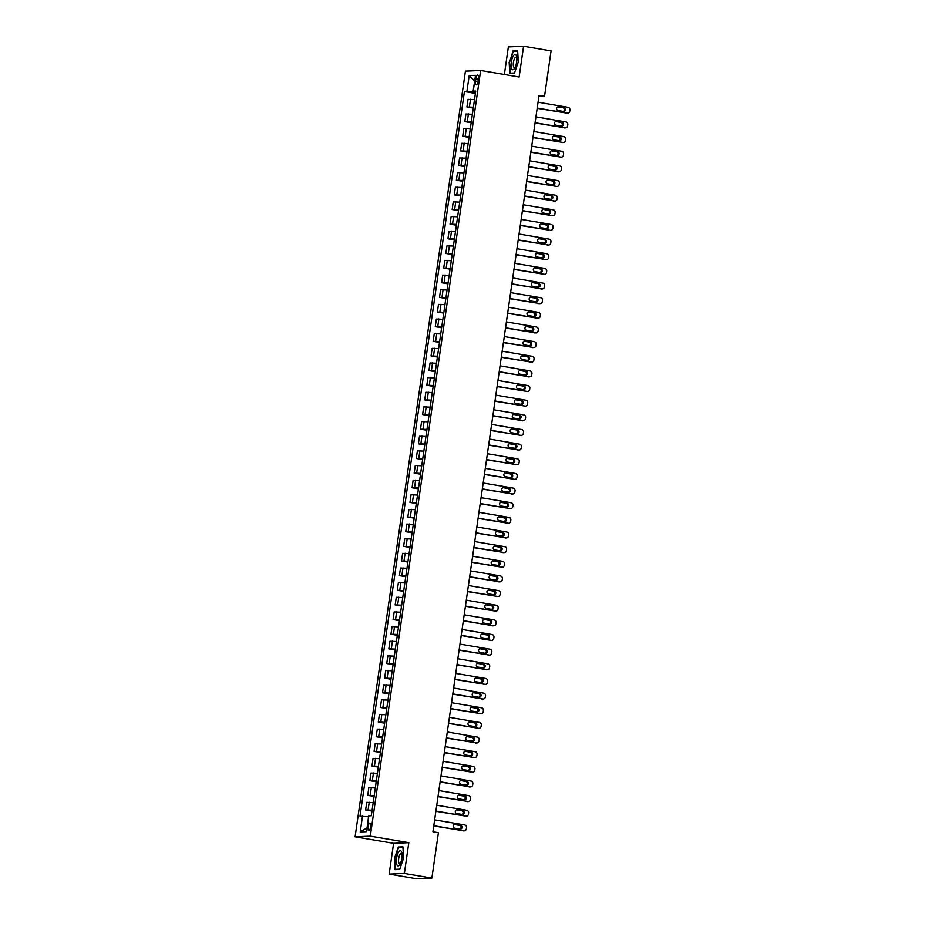 <?xml version="1.0" encoding="UTF-8"?>
<svg xmlns="http://www.w3.org/2000/svg" width="925" height="925" viewBox="0 0 925 925"><rect width="100%" height="100%" fill="white"/><g stroke="black" fill="none" stroke-linecap="round" stroke-linejoin="round"><path stroke-width="1.39" d="M370.624 826.811A3.792 1.295 -80.4 0 0 369.942 823.123A3.792 1.295 -80.4 0 0 367.988 826.927A3.792 1.295 -80.4 0 0 368.67 830.604A3.792 1.295 -80.4 0 0 370.624 826.811M389.159 874.09L404.375 873.42L408.804 842.663L393.587 843.334L389.159 874.09L416.655 878.75L431.871 878.079L438.415 832.685L432.923 831.748L539.032 95.379L544.536 96.316L551.069 50.91L523.573 46.25L508.357 46.921L504.379 74.497M393.587 843.334L355.084 836.801L465.414 71.144L480.642 70.473L370.301 836.131L355.084 836.801M475.855 78.718L475.485 81.296A3.677 1.249 -80.4 0 0 476.144 84.869A3.677 1.249 -80.4 0 0 478.028 81.18L478.398 78.602A3.677 1.249 -80.4 0 0 477.739 75.041A3.677 1.249 -80.4 0 0 475.855 78.718L478.329 79.134M466.905 91.448L469.183 75.63L474.698 81.018L472.953 92.13L464.419 91.563L359.998 816.208L368.532 816.775L367.075 827.898M469.183 75.63L475.519 75.353L473.242 91.17L475.612 91.876M362.484 816.104L360.207 831.922L366.531 831.644L368.821 815.827L371.307 815.723L475.728 91.066L473.242 91.17M404.375 873.42L431.871 878.079M408.804 842.663L370.301 836.131M480.642 70.473L519.145 77.006L523.573 46.25M538.859 96.558L544.536 96.316M475.508 92.558L472.953 92.13M464.419 91.563L475.392 93.425M474.49 99.623L468.027 99.38L466.928 106.988L473.276 108.063M372.093 810.219L365.629 809.965L371.977 811.04M365.629 809.965L366.728 802.357L373.191 802.599M374.209 795.569L367.734 795.327L374.093 796.402M367.734 795.327L368.832 787.707L375.307 787.95M376.313 780.92L369.85 780.677L376.197 781.752M369.85 780.677L370.948 773.057L377.412 773.312M378.429 766.282L371.954 766.027L378.313 767.103M371.954 766.027L373.053 758.419L379.528 758.662M380.533 751.632L374.07 751.389L380.418 752.464M374.07 751.389L375.168 743.769L381.632 744.024M382.649 736.994L376.174 736.739L382.534 737.815M376.174 736.739L377.273 729.12L383.748 729.374M384.754 722.344L378.29 722.09L384.638 723.177M378.29 722.09L379.389 714.482L385.852 714.724M386.87 707.694L380.406 707.452L386.754 708.527M380.406 707.452L381.493 699.832L387.968 700.086M388.986 693.056L382.511 692.802L388.858 693.877M382.511 692.802L383.609 685.194L390.072 685.437M391.09 678.407L384.627 678.164L390.974 679.239M384.627 678.164L385.713 670.544L392.188 670.787M393.206 663.757L386.731 663.514L393.079 664.589M386.731 663.514L387.829 655.894L394.293 656.149M395.31 649.119L388.847 648.864L395.195 649.94M388.847 648.864L389.945 641.256L396.409 641.499M397.426 634.469L390.951 634.226L397.299 635.302M390.951 634.226L392.05 626.607L398.525 626.861M399.531 619.831L393.067 619.577L399.415 620.652M393.067 619.577L394.166 611.957L400.629 612.211M401.647 605.181L395.172 604.927L401.519 606.014M395.172 604.927L396.27 597.319L402.745 597.562M403.751 590.532L397.288 590.289L403.635 591.364M397.288 590.289L398.386 582.669L404.849 582.923M405.867 575.893L399.392 575.639L405.74 576.714M399.392 575.639L400.49 568.031L406.965 568.274M407.971 561.244L401.508 561.001L407.856 562.076M401.508 561.001L402.606 553.381L409.07 553.624M410.087 546.594L403.612 546.351L409.96 547.427M403.612 546.351L404.711 538.732L411.186 538.986M412.192 531.956L405.728 531.702L412.076 532.777M405.728 531.702L406.827 524.093L413.29 524.336M414.308 517.306L407.833 517.063L414.18 518.139M407.833 517.063L408.931 509.444L415.406 509.698M416.412 502.668L409.948 502.414L416.296 503.489M409.948 502.414L411.047 494.794L417.51 495.048M418.528 488.018L412.053 487.764L418.412 488.851M412.053 487.764L413.151 480.156L419.626 480.399M420.632 473.369L414.169 473.126L420.517 474.201M414.169 473.126L415.267 465.506L421.731 465.761M422.748 458.731L416.273 458.476L422.632 459.552M416.273 458.476L417.372 450.868L423.847 451.111M424.853 444.081L418.389 443.838L424.737 444.913M418.389 443.838L419.488 436.218L425.951 436.461M426.968 429.431L420.493 429.188L426.853 430.264M420.493 429.188L421.592 421.569L428.067 421.823M429.073 414.793L422.609 414.539L428.957 415.614M422.609 414.539L423.708 406.931L430.171 407.173M431.189 400.143L424.725 399.901L431.073 400.976M424.725 399.901L425.812 392.281L432.287 392.535M433.305 385.505L426.83 385.251L433.178 386.326M426.83 385.251L427.928 377.631L434.392 377.886M435.409 370.856L428.946 370.601L435.293 371.688M428.946 370.601L430.033 362.993L436.507 363.236M437.525 356.206L431.05 355.963L437.398 357.038M431.05 355.963L432.148 348.343L438.612 348.598M439.629 341.568L433.166 341.313L439.514 342.389M433.166 341.313L434.264 333.705L440.728 333.948M441.745 326.918L435.27 326.675L441.618 327.751M435.27 326.675L436.369 319.056L442.844 319.298M443.85 312.268L437.386 312.026L443.734 313.101M437.386 312.026L438.485 304.406L444.948 304.66M445.966 297.63L439.491 297.376L445.838 298.451M439.491 297.376L440.589 289.768L447.064 290.011M448.07 282.981L441.607 282.738L447.954 283.813M441.607 282.738L442.705 275.118L449.168 275.373M450.186 268.343L443.711 268.088L450.059 269.163M443.711 268.088L444.809 260.468L451.284 260.723M452.29 253.693L445.827 253.438L452.175 254.525M445.827 253.438L446.925 245.83L453.389 246.073M454.406 239.043L447.931 238.8L454.279 239.876M447.931 238.8L449.03 231.181L455.505 231.435M456.511 224.405L450.047 224.151L456.395 225.226M450.047 224.151L451.146 216.542L457.609 216.785M458.627 209.755L452.152 209.512L458.499 210.588M452.152 209.512L453.25 201.893L459.725 202.136M460.731 195.106L454.267 194.863L460.615 195.938M454.267 194.863L455.366 187.243L461.829 187.498M462.847 180.468L456.372 180.213L462.731 181.288M456.372 180.213L457.47 172.605L463.945 172.848M464.951 165.818L458.488 165.575L464.836 166.65M458.488 165.575L459.586 157.955L466.05 158.21M467.067 151.18L460.592 150.925L466.952 152.001M460.592 150.925L461.691 143.306L468.166 143.56M469.172 136.53L462.708 136.276L469.056 137.362M462.708 136.276L463.807 128.667L470.27 128.91M471.288 121.88L464.812 121.638L471.172 122.713M464.812 121.638L465.911 114.018L472.386 114.272M473.392 107.242L466.928 106.988M360.207 831.922L366.924 827.91M509.143 62.31L509.802 73.514L514.393 73.318L518.312 61.906L517.642 50.702L513.063 50.898L509.513 62.368M399.669 869.431L403.589 858.03L402.918 846.826L398.34 847.022L394.42 858.435L395.079 869.639L399.669 869.431M514.924 51.222L513.063 50.898M400.201 847.335L398.34 847.022M538.038 102.236L568.054 107.323A2.37 2.22 87.5 0 1 569.916 110.04L569.742 111.208A2.37 2.22 87.5 0 1 567.21 113.174L537.194 108.086M537.171 108.306L567.21 113.174M563.938 107.705A1.896 1.781 -92.5 0 1 563.753 111.474A1.896 1.781 -92.5 0 1 563.394 111.451L558.122 110.561A1.896 1.781 -92.5 0 1 558.307 106.791A1.896 1.781 -92.5 0 1 558.654 106.803L562.909 107.751A1.896 1.781 -92.5 0 1 563.221 111.428M557.81 106.884L562.909 107.751M567.649 113.208L566.62 113.255A2.37 2.22 -92.5 0 1 566.181 113.22M535.933 116.874L565.938 121.961A2.37 2.22 87.5 0 1 567.8 124.678L567.638 125.858A2.37 2.22 87.5 0 1 565.094 127.823L535.089 122.736M535.055 122.956L565.094 127.823M561.833 122.354A1.896 1.781 -92.5 0 1 561.637 126.124A1.896 1.781 -92.5 0 1 561.29 126.101L556.006 125.199A1.896 1.781 -92.5 0 1 556.191 121.429A1.896 1.781 -92.5 0 1 556.549 121.453L560.804 122.389A1.896 1.781 -92.5 0 1 561.105 126.066M555.705 121.533L560.804 122.389M565.533 127.847L564.504 127.893A2.37 2.22 -92.5 0 1 564.065 127.87M533.817 131.523L563.834 136.611A2.37 2.22 87.5 0 1 565.695 139.328L565.522 140.496A2.37 2.22 87.5 0 1 562.99 142.473L532.973 137.386M532.95 137.594L562.99 142.473M559.717 136.993A1.896 1.781 -92.5 0 1 559.533 140.762A1.896 1.781 -92.5 0 1 559.174 140.739L553.902 139.848A1.896 1.781 -92.5 0 1 554.087 136.079A1.896 1.781 -92.5 0 1 554.433 136.102L558.688 137.039A1.896 1.781 -92.5 0 1 559.001 140.716M553.589 136.172L558.688 137.039M563.429 142.496L562.4 142.542A2.37 2.22 -92.5 0 1 561.961 142.519M531.713 146.173L561.718 151.261A2.37 2.22 87.5 0 1 563.579 153.978L563.418 155.146A2.37 2.22 87.5 0 1 560.874 157.111L530.869 152.024M530.834 152.243L560.874 157.111M557.613 151.642A1.896 1.781 -92.5 0 1 557.417 155.412A1.896 1.781 -92.5 0 1 557.07 155.388L551.786 154.498A1.896 1.781 -92.5 0 1 551.971 150.717A1.896 1.781 -92.5 0 1 552.329 150.74L556.584 151.688A1.896 1.781 -92.5 0 1 556.885 155.354M551.485 150.821L556.584 151.688M561.313 157.146L560.284 157.192A2.37 2.22 -92.5 0 1 559.845 157.157M529.597 160.811L559.613 165.899A2.37 2.22 87.5 0 1 561.475 168.616L561.302 169.795A2.37 2.22 87.5 0 1 558.769 171.761L528.753 166.673M528.73 166.882L558.769 171.761M555.497 166.28A1.896 1.781 -92.5 0 1 555.312 170.061A1.896 1.781 -92.5 0 1 554.954 170.038L549.681 169.136A1.896 1.781 -92.5 0 1 549.866 165.367A1.896 1.781 -92.5 0 1 550.213 165.39L554.468 166.327A1.896 1.781 -92.5 0 1 554.78 170.003M549.369 165.471L554.468 166.327M559.209 171.784L558.18 171.83A2.37 2.22 -92.5 0 1 557.74 171.807M514.335 68.681A7.712 2.625 -80.4 0 0 514.566 68.346A7.712 2.625 -80.4 0 0 516.566 56.494A7.712 2.625 -80.4 0 0 513.56 55.604A7.712 2.625 -80.4 0 0 511.086 66.057A7.712 2.625 -80.4 0 0 514.335 68.681M516.774 57.72A5.284 1.792 -80.4 0 0 516.127 57.165A5.284 1.792 -80.4 0 0 514.982 57.893A5.284 1.792 -80.4 0 0 513.294 63.605A5.284 1.792 -80.4 0 0 514.369 67.571A5.284 1.792 -80.4 0 0 515.156 67.248M514.497 73.006L510.149 73.202L509.502 62.345L513.306 51.291L517.665 51.095M511.56 73.433L510.149 73.202M396.547 858.388A7.712 2.625 -80.4 0 0 397.01 865.06A7.712 2.625 -80.4 0 0 399.843 864.47A7.712 2.625 -80.4 0 0 401.901 858.146A7.712 2.625 -80.4 0 0 401.843 852.619A7.712 2.625 -80.4 0 0 399.161 851.335A7.712 2.625 -80.4 0 0 396.547 858.388M402.051 853.844A5.284 1.792 -80.4 0 0 401.404 853.278A5.284 1.792 -80.4 0 0 398.698 858.562A5.284 1.792 -80.4 0 0 399.646 863.696A5.284 1.792 -80.4 0 0 400.433 863.372M399.773 869.13L395.426 869.315L394.778 858.458L398.583 847.404L402.942 847.219M396.837 869.558L395.426 869.315M527.493 175.461L557.498 180.548A2.37 2.22 87.5 0 1 559.359 183.266L559.197 184.433A2.37 2.22 87.5 0 1 556.653 186.411L526.649 181.323M526.614 181.531L556.653 186.411M553.381 180.93A1.896 1.781 -92.5 0 1 553.196 184.699A1.896 1.781 -92.5 0 1 552.849 184.676L547.565 183.786A1.896 1.781 -92.5 0 1 547.75 180.017A1.896 1.781 -92.5 0 1 548.109 180.04L552.364 180.976A1.896 1.781 -92.5 0 1 552.664 184.653M547.253 180.109L552.364 180.976M557.093 186.434L556.064 186.48A2.37 2.22 -92.5 0 1 555.624 186.445M525.377 190.099L555.393 195.198A2.37 2.22 87.5 0 1 557.255 197.904L557.081 199.083A2.37 2.22 87.5 0 1 554.549 201.049L524.533 195.961M524.51 196.181L554.549 201.049M551.277 195.58A1.896 1.781 -92.5 0 1 551.092 199.349A1.896 1.781 -92.5 0 1 550.733 199.326L545.461 198.424A1.896 1.781 -92.5 0 1 545.646 194.655A1.896 1.781 -92.5 0 1 545.993 194.678L550.248 195.626A1.896 1.781 -92.5 0 1 550.56 199.291M545.149 194.759L550.248 195.626M554.988 201.083L553.959 201.118A2.37 2.22 -92.5 0 1 553.52 201.095M523.273 204.749L553.277 209.836A2.37 2.22 87.5 0 1 555.139 212.553L554.977 213.721A2.37 2.22 87.5 0 1 552.433 215.698L522.428 210.611M522.394 210.819L552.433 215.698M549.161 210.218A1.896 1.781 -92.5 0 1 548.976 213.987A1.896 1.781 -92.5 0 1 548.629 213.976L543.345 213.074A1.896 1.781 -92.5 0 1 543.53 209.304A1.896 1.781 -92.5 0 1 543.888 209.327L548.143 210.264A1.896 1.781 -92.5 0 1 548.444 213.941M543.033 209.397L548.143 210.264M552.873 215.722L551.843 215.768A2.37 2.22 -92.5 0 1 551.404 215.745M521.157 219.398L551.173 224.486A2.37 2.22 87.5 0 1 553.034 227.203L552.861 228.371A2.37 2.22 87.5 0 1 550.329 230.337L520.312 225.249M520.289 225.469L550.329 230.337M547.057 224.867A1.896 1.781 -92.5 0 1 546.872 228.637A1.896 1.781 -92.5 0 1 546.513 228.614L541.229 227.723A1.896 1.781 -92.5 0 1 541.426 223.954A1.896 1.781 -92.5 0 1 541.773 223.966L546.028 224.914A1.896 1.781 -92.5 0 1 546.34 228.591M540.928 224.047L546.028 224.914M550.768 230.371L549.739 230.417A2.37 2.22 -92.5 0 1 549.3 230.383M519.052 234.037L549.057 239.124A2.37 2.22 87.5 0 1 550.918 241.841L550.757 243.021A2.37 2.22 87.5 0 1 548.213 244.986L518.208 239.899M518.173 240.118L548.213 244.986M544.941 239.517A1.896 1.781 -92.5 0 1 544.756 243.287A1.896 1.781 -92.5 0 1 544.409 243.263L539.125 242.362A1.896 1.781 -92.5 0 1 539.31 238.592A1.896 1.781 -92.5 0 1 539.668 238.615L543.912 239.552A1.896 1.781 -92.5 0 1 544.224 243.229M538.812 238.696L543.912 239.552M548.652 245.009L547.623 245.056A2.37 2.22 -92.5 0 1 547.184 245.032M516.936 248.686L546.952 253.774A2.37 2.22 87.5 0 1 548.814 256.491L548.641 257.659A2.37 2.22 87.5 0 1 546.108 259.636L516.092 254.548M516.069 254.757L546.108 259.636M542.836 254.155A1.896 1.781 -92.5 0 1 542.651 257.925A1.896 1.781 -92.5 0 1 542.293 257.902L537.009 257.011A1.896 1.781 -92.5 0 1 537.205 253.242A1.896 1.781 -92.5 0 1 537.552 253.265L541.807 254.202A1.896 1.781 -92.5 0 1 542.119 257.878M536.708 253.334L541.807 254.202M546.548 259.659L545.519 259.705A2.37 2.22 -92.5 0 1 545.079 259.682M514.832 263.336L544.837 268.423A2.37 2.22 87.5 0 1 546.698 271.141L546.525 272.308A2.37 2.22 87.5 0 1 543.993 274.274L513.988 269.187M513.953 269.406L543.993 274.274M540.72 268.805A1.896 1.781 -92.5 0 1 540.535 272.574A1.896 1.781 -92.5 0 1 540.188 272.551L534.904 271.661A1.896 1.781 -92.5 0 1 535.089 267.88A1.896 1.781 -92.5 0 1 535.448 267.903L539.691 268.851A1.896 1.781 -92.5 0 1 540.003 272.517M534.592 267.984L539.691 268.851M544.432 274.309L543.403 274.355A2.37 2.22 -92.5 0 1 542.963 274.32M512.716 277.974L542.721 283.062A2.37 2.22 87.5 0 1 544.594 285.779L544.42 286.958A2.37 2.22 87.5 0 1 541.877 288.924L511.872 283.836M511.849 284.044L541.877 288.924M538.616 283.443A1.896 1.781 -92.5 0 1 538.431 287.224A1.896 1.781 -92.5 0 1 538.072 287.201L532.788 286.299A1.896 1.781 -92.5 0 1 532.985 282.53A1.896 1.781 -92.5 0 1 533.332 282.553L537.587 283.489A1.896 1.781 -92.5 0 1 537.887 287.166M532.488 282.634L537.587 283.489M542.327 288.947L541.298 288.993A2.37 2.22 -92.5 0 1 540.859 288.97M510.612 292.624L540.616 297.711A2.37 2.22 87.5 0 1 542.478 300.428L542.304 301.596A2.37 2.22 87.5 0 1 539.772 303.573L509.767 298.486M509.733 298.694L539.772 303.573M536.5 298.093A1.896 1.781 -92.5 0 1 536.315 301.862A1.896 1.781 -92.5 0 1 535.968 301.839L530.684 300.949A1.896 1.781 -92.5 0 1 530.869 297.179A1.896 1.781 -92.5 0 1 531.227 297.203L535.471 298.139A1.896 1.781 -92.5 0 1 535.783 301.816M530.372 297.272L535.471 298.139M540.212 303.597L539.183 303.643A2.37 2.22 -92.5 0 1 538.743 303.608M508.496 307.262L538.5 312.361A2.37 2.22 87.5 0 1 540.373 315.078L540.2 316.246A2.37 2.22 87.5 0 1 537.656 318.212L507.652 313.124M507.617 313.344L537.656 318.212M534.396 312.743A1.896 1.781 -92.5 0 1 534.211 316.512A1.896 1.781 -92.5 0 1 533.852 316.489L528.568 315.598A1.896 1.781 -92.5 0 1 528.765 311.817A1.896 1.781 -92.5 0 1 529.112 311.841L533.367 312.789A1.896 1.781 -92.5 0 1 533.667 316.454M528.268 311.922L533.367 312.789M538.107 318.246L537.078 318.281A2.37 2.22 -92.5 0 1 536.627 318.258M506.391 321.912L536.396 326.999A2.37 2.22 87.5 0 1 538.257 329.716L538.084 330.884A2.37 2.22 87.5 0 1 535.552 332.861L505.547 327.774M505.512 327.982L535.552 332.861M532.28 327.381A1.896 1.781 -92.5 0 1 532.095 331.15A1.896 1.781 -92.5 0 1 531.748 331.138L526.464 330.237A1.896 1.781 -92.5 0 1 526.649 326.467A1.896 1.781 -92.5 0 1 527.007 326.49L531.251 327.427A1.896 1.781 -92.5 0 1 531.563 331.104M526.152 326.56L531.251 327.427M535.991 332.884L534.962 332.931A2.37 2.22 -92.5 0 1 534.523 332.908M504.275 336.561L534.28 341.649A2.37 2.22 87.5 0 1 536.142 344.366L535.98 345.534A2.37 2.22 87.5 0 1 533.436 347.499L503.431 342.412M503.397 342.632L533.436 347.499M530.175 342.03A1.896 1.781 -92.5 0 1 529.99 345.8A1.896 1.781 -92.5 0 1 529.632 345.777L524.348 344.886A1.896 1.781 -92.5 0 1 524.533 341.117A1.896 1.781 -92.5 0 1 524.891 341.128L529.146 342.077A1.896 1.781 -92.5 0 1 529.447 345.753M524.047 341.209L529.146 342.077M533.887 347.534L532.858 347.58A2.37 2.22 -92.5 0 1 532.407 347.546M502.171 351.199L532.176 356.287A2.37 2.22 87.5 0 1 534.037 359.004L533.864 360.183A2.37 2.22 87.5 0 1 531.332 362.149L501.327 357.062M501.292 357.281L531.332 362.149M528.059 356.68A1.896 1.781 -92.5 0 1 527.874 360.449A1.896 1.781 -92.5 0 1 527.516 360.426L522.243 359.524A1.896 1.781 -92.5 0 1 522.428 355.755A1.896 1.781 -92.5 0 1 522.787 355.778L527.03 356.715A1.896 1.781 -92.5 0 1 527.342 360.392M521.931 355.859L527.03 356.715M531.771 362.172L530.742 362.218A2.37 2.22 -92.5 0 1 530.303 362.195M500.055 365.849L530.06 370.937A2.37 2.22 87.5 0 1 531.921 373.654L531.759 374.822A2.37 2.22 87.5 0 1 529.216 376.799L499.211 371.711M499.176 371.919L529.216 376.799M525.955 371.318A1.896 1.781 -92.5 0 1 525.758 375.087A1.896 1.781 -92.5 0 1 525.412 375.064L520.127 374.174A1.896 1.781 -92.5 0 1 520.312 370.405A1.896 1.781 -92.5 0 1 520.671 370.428L524.926 371.364A1.896 1.781 -92.5 0 1 525.227 375.041M519.827 370.497L524.926 371.364M529.667 376.822L528.637 376.868A2.37 2.22 -92.5 0 1 528.187 376.845M497.951 380.499L527.955 385.586A2.37 2.22 87.5 0 1 529.817 388.303L529.643 389.471A2.37 2.22 87.5 0 1 527.111 391.437L497.107 386.349M497.072 386.569L527.111 391.437M523.839 385.968A1.896 1.781 -92.5 0 1 523.654 389.737A1.896 1.781 -92.5 0 1 523.296 389.714L518.023 388.824A1.896 1.781 -92.5 0 1 518.208 385.043A1.896 1.781 -92.5 0 1 518.555 385.066L522.81 386.014A1.896 1.781 -92.5 0 1 523.122 389.679M517.711 385.147L522.81 386.014M527.551 391.472L526.522 391.518A2.37 2.22 -92.5 0 1 526.082 391.483M495.835 395.137L525.839 400.224A2.37 2.22 87.5 0 1 527.701 402.942L527.539 404.121A2.37 2.22 87.5 0 1 524.995 406.087L494.991 400.999M494.956 401.207L524.995 406.087M521.735 400.606A1.896 1.781 -92.5 0 1 521.538 404.387A1.896 1.781 -92.5 0 1 521.191 404.364L515.907 403.462A1.896 1.781 -92.5 0 1 516.092 399.692A1.896 1.781 -92.5 0 1 516.451 399.716L520.706 400.652A1.896 1.781 -92.5 0 1 521.006 404.329M515.607 399.797L520.706 400.652M525.435 406.11L524.417 406.156A2.37 2.22 -92.5 0 1 523.966 406.133M493.719 409.787L523.735 414.874A2.37 2.22 87.5 0 1 525.597 417.591L525.423 418.759A2.37 2.22 87.5 0 1 522.891 420.736L492.875 415.649M492.852 415.857L522.891 420.736M519.619 415.256A1.896 1.781 -92.5 0 1 519.434 419.025A1.896 1.781 -92.5 0 1 519.075 419.002L513.803 418.112A1.896 1.781 -92.5 0 1 513.988 414.342A1.896 1.781 -92.5 0 1 514.335 414.365L518.59 415.302A1.896 1.781 -92.5 0 1 518.902 418.979M513.491 414.435L518.59 415.302M523.33 420.759L522.301 420.806A2.37 2.22 -92.5 0 1 521.862 420.771M491.614 424.425L521.619 429.524A2.37 2.22 87.5 0 1 523.481 432.241L523.319 433.409A2.37 2.22 87.5 0 1 520.775 435.374L490.77 430.287M490.736 430.507L520.775 435.374M517.514 429.905A1.896 1.781 -92.5 0 1 517.318 433.675A1.896 1.781 -92.5 0 1 516.971 433.652L511.687 432.761A1.896 1.781 -92.5 0 1 511.872 428.98A1.896 1.781 -92.5 0 1 512.23 429.003L516.485 429.952A1.896 1.781 -92.5 0 1 516.786 433.617M511.386 429.084L516.485 429.952M521.214 435.409L520.185 435.444A2.37 2.22 -92.5 0 1 519.746 435.421M489.498 439.074L519.515 444.162A2.37 2.22 87.5 0 1 521.376 446.879L521.203 448.047A2.37 2.22 87.5 0 1 518.671 450.024L488.654 444.937M488.631 445.145L518.671 450.024M515.398 444.543A1.896 1.781 -92.5 0 1 515.213 448.313A1.896 1.781 -92.5 0 1 514.855 448.301L509.583 447.399A1.896 1.781 -92.5 0 1 509.767 443.63A1.896 1.781 -92.5 0 1 510.114 443.653L514.369 444.59A1.896 1.781 -92.5 0 1 514.682 448.267M509.27 443.722L514.369 444.59M519.11 450.047L518.081 450.093A2.37 2.22 -92.5 0 1 517.642 450.07M487.394 453.724L517.399 458.812A2.37 2.22 87.5 0 1 519.26 461.529L519.098 462.697A2.37 2.22 87.5 0 1 516.555 464.662L486.55 459.575M486.515 459.794L516.555 464.662M513.294 459.193A1.896 1.781 -92.5 0 1 513.097 462.962A1.896 1.781 -92.5 0 1 512.751 462.939L507.467 462.049A1.896 1.781 -92.5 0 1 507.652 458.28A1.896 1.781 -92.5 0 1 508.01 458.291L512.265 459.239A1.896 1.781 -92.5 0 1 512.566 462.916M507.166 458.372L512.265 459.239M516.994 464.697L515.965 464.743A2.37 2.22 -92.5 0 1 515.526 464.708M485.278 468.362L515.294 473.45A2.37 2.22 87.5 0 1 517.156 476.167L516.982 477.346A2.37 2.22 87.5 0 1 514.45 479.312L484.434 474.224M484.411 474.444L514.45 479.312M511.178 473.843A1.896 1.781 -92.5 0 1 510.993 477.612A1.896 1.781 -92.5 0 1 510.635 477.589L505.362 476.687A1.896 1.781 -92.5 0 1 505.547 472.918A1.896 1.781 -92.5 0 1 505.894 472.941L510.149 473.877A1.896 1.781 -92.5 0 1 510.461 477.554M505.05 473.022L510.149 473.877M514.89 479.335L513.861 479.381A2.37 2.22 -92.5 0 1 513.421 479.358M483.174 483.012L513.178 488.099A2.37 2.22 87.5 0 1 515.04 490.817L514.878 491.984A2.37 2.22 87.5 0 1 512.334 493.962L482.33 488.874M482.295 489.082L512.334 493.962M509.062 488.481A1.896 1.781 -92.5 0 1 508.877 492.25A1.896 1.781 -92.5 0 1 508.53 492.227L503.246 491.337A1.896 1.781 -92.5 0 1 503.431 487.567A1.896 1.781 -92.5 0 1 503.79 487.591L508.045 488.527A1.896 1.781 -92.5 0 1 508.345 492.204M502.934 487.66L508.045 488.527M512.774 493.985L511.745 494.031A2.37 2.22 -92.5 0 1 511.305 494.008M481.058 497.662L511.074 502.749A2.37 2.22 87.5 0 1 512.936 505.466L512.762 506.634A2.37 2.22 87.5 0 1 510.23 508.6L480.214 503.512M480.191 503.732L510.23 508.6M506.958 503.131A1.896 1.781 -92.5 0 1 506.773 506.9A1.896 1.781 -92.5 0 1 506.414 506.877L501.142 505.987A1.896 1.781 -92.5 0 1 501.327 502.206A1.896 1.781 -92.5 0 1 501.674 502.229L505.929 503.177A1.896 1.781 -92.5 0 1 506.241 506.842M500.83 502.31L505.929 503.177M510.669 508.634L509.64 508.681A2.37 2.22 -92.5 0 1 509.201 508.646M478.953 512.3L508.958 517.387A2.37 2.22 87.5 0 1 510.82 520.104L510.658 521.284A2.37 2.22 87.5 0 1 508.114 523.249L478.109 518.162M478.075 518.37L508.114 523.249M504.842 517.769A1.896 1.781 -92.5 0 1 504.657 521.55A1.896 1.781 -92.5 0 1 504.31 521.527L499.026 520.625A1.896 1.781 -92.5 0 1 499.211 516.855A1.896 1.781 -92.5 0 1 499.569 516.878L503.824 517.815A1.896 1.781 -92.5 0 1 504.125 521.492M498.714 516.959L503.824 517.815M508.553 523.273L507.524 523.319A2.37 2.22 -92.5 0 1 507.085 523.296M476.837 526.949L506.854 532.037A2.37 2.22 87.5 0 1 508.715 534.754L508.542 535.922A2.37 2.22 87.5 0 1 506.01 537.899L475.993 532.812M475.97 533.02L506.01 537.899M502.738 532.418A1.896 1.781 -92.5 0 1 502.553 536.188A1.896 1.781 -92.5 0 1 502.194 536.165L496.91 535.274A1.896 1.781 -92.5 0 1 497.107 531.505A1.896 1.781 -92.5 0 1 497.453 531.528L501.708 532.465A1.896 1.781 -92.5 0 1 502.021 536.142M496.609 531.597L501.708 532.465M506.449 537.922L505.42 537.968A2.37 2.22 -92.5 0 1 504.981 537.934M474.733 541.587L504.738 546.687A2.37 2.22 87.5 0 1 506.599 549.404L506.438 550.572A2.37 2.22 87.5 0 1 503.894 552.537L473.889 547.45M473.854 547.669L503.894 552.537M500.622 547.068A1.896 1.781 -92.5 0 1 500.437 550.837A1.896 1.781 -92.5 0 1 500.09 550.814L494.806 549.924A1.896 1.781 -92.5 0 1 494.991 546.143A1.896 1.781 -92.5 0 1 495.349 546.166L499.592 547.114A1.896 1.781 -92.5 0 1 499.905 550.78M494.493 546.247L499.592 547.114M504.333 552.572L503.304 552.618A2.37 2.22 -92.5 0 1 502.865 552.583M472.617 556.237L502.633 561.325A2.37 2.22 87.5 0 1 504.495 564.042L504.322 565.21A2.37 2.22 87.5 0 1 501.789 567.187L471.773 562.099M471.75 562.308L501.789 567.187M498.517 561.706A1.896 1.781 -92.5 0 1 498.332 565.476A1.896 1.781 -92.5 0 1 497.974 565.464L492.69 564.562A1.896 1.781 -92.5 0 1 492.886 560.793A1.896 1.781 -92.5 0 1 493.233 560.816L497.488 561.752A1.896 1.781 -92.5 0 1 497.8 565.429M492.389 560.885L497.488 561.752M502.229 567.21L501.2 567.256A2.37 2.22 -92.5 0 1 500.76 567.233M470.513 570.887L500.517 575.974A2.37 2.22 87.5 0 1 502.379 578.692L502.206 579.859A2.37 2.22 87.5 0 1 499.673 581.825L469.669 576.738M469.634 576.957L499.673 581.825M496.401 576.356A1.896 1.781 -92.5 0 1 496.216 580.125A1.896 1.781 -92.5 0 1 495.869 580.102L490.585 579.212A1.896 1.781 -92.5 0 1 490.77 575.442A1.896 1.781 -92.5 0 1 491.129 575.454L495.372 576.402A1.896 1.781 -92.5 0 1 495.684 580.079M490.273 575.535L495.372 576.402M500.113 581.86L499.084 581.906A2.37 2.22 -92.5 0 1 498.644 581.871M468.397 585.525L498.402 590.613A2.37 2.22 87.5 0 1 500.275 593.33L500.101 594.509A2.37 2.22 87.5 0 1 497.558 596.475L467.553 591.387M467.53 591.607L497.558 596.475M494.297 591.006A1.896 1.781 -92.5 0 1 494.112 594.775A1.896 1.781 -92.5 0 1 493.753 594.752L488.469 593.85A1.896 1.781 -92.5 0 1 488.666 590.081A1.896 1.781 -92.5 0 1 489.013 590.104L493.268 591.04A1.896 1.781 -92.5 0 1 493.568 594.717M488.169 590.185L493.268 591.04M498.008 596.498L496.979 596.544A2.37 2.22 -92.5 0 1 496.54 596.521M466.292 600.175L496.297 605.262A2.37 2.22 87.5 0 1 498.159 607.979L497.985 609.147A2.37 2.22 87.5 0 1 495.453 611.124L465.448 606.037M465.414 606.245L495.453 611.124M492.181 605.644A1.896 1.781 -92.5 0 1 491.996 609.413A1.896 1.781 -92.5 0 1 491.649 609.39L486.365 608.5A1.896 1.781 -92.5 0 1 486.55 604.73A1.896 1.781 -92.5 0 1 486.908 604.753L491.152 605.69A1.896 1.781 -92.5 0 1 491.464 609.367M486.053 604.823L491.152 605.69M495.892 611.147L494.863 611.194A2.37 2.22 -92.5 0 1 494.424 611.171M464.177 614.824L494.181 619.912A2.37 2.22 87.5 0 1 496.054 622.629L495.881 623.797A2.37 2.22 87.5 0 1 493.337 625.763L463.333 620.675M463.298 620.895L493.337 625.763M490.077 620.293A1.896 1.781 -92.5 0 1 489.892 624.063A1.896 1.781 -92.5 0 1 489.533 624.04L484.249 623.149A1.896 1.781 -92.5 0 1 484.446 619.368A1.896 1.781 -92.5 0 1 484.792 619.392L489.047 620.34A1.896 1.781 -92.5 0 1 489.348 624.005M483.948 619.472L489.047 620.34M493.788 625.797L492.759 625.843A2.37 2.22 -92.5 0 1 492.308 625.809M462.072 629.462L492.077 634.55A2.37 2.22 87.5 0 1 493.938 637.267L493.765 638.447A2.37 2.22 87.5 0 1 491.233 640.412L461.228 635.325M461.193 635.533L491.233 640.412M487.961 634.932A1.896 1.781 -92.5 0 1 487.776 638.712A1.896 1.781 -92.5 0 1 487.429 638.689L482.145 637.788A1.896 1.781 -92.5 0 1 482.33 634.018A1.896 1.781 -92.5 0 1 482.688 634.041L486.932 634.978A1.896 1.781 -92.5 0 1 487.244 638.655M481.833 634.122L486.932 634.978M491.672 640.435L490.643 640.482A2.37 2.22 -92.5 0 1 490.204 640.458M459.956 644.112L489.961 649.2A2.37 2.22 87.5 0 1 491.822 651.917L491.661 653.085A2.37 2.22 87.5 0 1 489.117 655.062L459.112 649.974M459.078 650.183L489.117 655.062M485.856 649.581A1.896 1.781 -92.5 0 1 485.671 653.351A1.896 1.781 -92.5 0 1 485.313 653.327L480.029 652.437A1.896 1.781 -92.5 0 1 480.214 648.668A1.896 1.781 -92.5 0 1 480.572 648.691L484.827 649.628A1.896 1.781 -92.5 0 1 485.128 653.304M479.728 648.76L484.827 649.628M489.568 655.085L488.539 655.131A2.37 2.22 -92.5 0 1 488.088 655.097M457.852 658.75L487.857 663.849A2.37 2.22 87.5 0 1 489.718 666.567L489.545 667.734A2.37 2.22 87.5 0 1 487.012 669.7L457.008 664.612M456.973 664.832L487.012 669.7M483.74 664.231A1.896 1.781 -92.5 0 1 483.555 668A1.896 1.781 -92.5 0 1 483.197 667.977L477.924 667.087A1.896 1.781 -92.5 0 1 478.109 663.306A1.896 1.781 -92.5 0 1 478.468 663.329L482.711 664.277A1.896 1.781 -92.5 0 1 483.023 667.942M477.612 663.41L482.711 664.277M487.452 669.735L486.423 669.781A2.37 2.22 -92.5 0 1 485.983 669.746M455.736 673.4L485.741 678.487A2.37 2.22 87.5 0 1 487.602 681.205L487.44 682.372A2.37 2.22 87.5 0 1 484.897 684.35L454.892 679.262M454.857 679.47L484.897 684.35M481.636 678.869A1.896 1.781 -92.5 0 1 481.451 682.638A1.896 1.781 -92.5 0 1 481.092 682.627L475.808 681.725A1.896 1.781 -92.5 0 1 475.993 677.956A1.896 1.781 -92.5 0 1 476.352 677.979L480.607 678.915A1.896 1.781 -92.5 0 1 480.908 682.592M475.508 678.048L480.607 678.915M485.347 684.373L484.318 684.419A2.37 2.22 -92.5 0 1 483.868 684.396M453.632 688.05L483.636 693.137A2.37 2.22 87.5 0 1 485.498 695.854L485.324 697.022A2.37 2.22 87.5 0 1 482.792 698.988L452.788 693.9M452.753 694.12L482.792 698.988M479.52 693.519A1.896 1.781 -92.5 0 1 479.335 697.288A1.896 1.781 -92.5 0 1 478.977 697.265L473.704 696.375A1.896 1.781 -92.5 0 1 473.889 692.605A1.896 1.781 -92.5 0 1 474.236 692.617L478.491 693.565A1.896 1.781 -92.5 0 1 478.803 697.242M473.392 692.698L478.491 693.565M483.232 699.022L482.203 699.069A2.37 2.22 -92.5 0 1 481.763 699.034M451.516 702.688L481.52 707.775A2.37 2.22 87.5 0 1 483.382 710.493L483.22 711.672A2.37 2.22 87.5 0 1 480.676 713.638L450.672 708.55M450.637 708.77L480.676 713.638M477.416 708.168A1.896 1.781 -92.5 0 1 477.219 711.938A1.896 1.781 -92.5 0 1 476.872 711.915L471.588 711.013A1.896 1.781 -92.5 0 1 471.773 707.243A1.896 1.781 -92.5 0 1 472.132 707.267L476.387 708.203A1.896 1.781 -92.5 0 1 476.687 711.88M471.288 707.347L476.387 708.203M481.116 713.661L480.098 713.707A2.37 2.22 -92.5 0 1 479.647 713.684M449.4 717.337L479.416 722.425A2.37 2.22 87.5 0 1 481.278 725.142L481.104 726.31A2.37 2.22 87.5 0 1 478.572 728.287L448.556 723.2M448.533 723.408L478.572 728.287M475.3 722.807A1.896 1.781 -92.5 0 1 475.115 726.576A1.896 1.781 -92.5 0 1 474.756 726.553L469.484 725.663A1.896 1.781 -92.5 0 1 469.669 721.893A1.896 1.781 -92.5 0 1 470.016 721.916L474.271 722.853A1.896 1.781 -92.5 0 1 474.583 726.53M469.172 721.986L474.271 722.853M479.011 728.31L477.982 728.357A2.37 2.22 -92.5 0 1 477.543 728.333M447.295 731.987L477.3 737.075A2.37 2.22 87.5 0 1 479.162 739.792L479 740.96A2.37 2.22 87.5 0 1 476.456 742.925L446.451 737.838M446.417 738.058L476.456 742.925M473.195 737.456A1.896 1.781 -92.5 0 1 472.999 741.226A1.896 1.781 -92.5 0 1 472.652 741.202L467.368 740.312A1.896 1.781 -92.5 0 1 467.553 736.531A1.896 1.781 -92.5 0 1 467.911 736.554L472.166 737.503A1.896 1.781 -92.5 0 1 472.467 741.168M467.067 736.635L472.166 737.503M476.895 742.96L475.866 743.006A2.37 2.22 -92.5 0 1 475.427 742.972M445.179 746.625L475.196 751.713A2.37 2.22 87.5 0 1 477.057 754.43L476.884 755.609A2.37 2.22 87.5 0 1 474.352 757.575L444.335 752.487M444.312 752.696L474.352 757.575M471.079 752.094A1.896 1.781 -92.5 0 1 470.894 755.875A1.896 1.781 -92.5 0 1 470.536 755.852L465.263 754.95A1.896 1.781 -92.5 0 1 465.448 751.181A1.896 1.781 -92.5 0 1 465.795 751.204L470.05 752.141A1.896 1.781 -92.5 0 1 470.363 755.817M464.951 751.285L470.05 752.141M474.791 757.598L473.762 757.644A2.37 2.22 -92.5 0 1 473.322 757.621M443.075 761.275L473.08 766.362A2.37 2.22 87.5 0 1 474.941 769.08L474.779 770.247A2.37 2.22 87.5 0 1 472.236 772.225L442.231 767.137M442.196 767.345L472.236 772.225M468.975 766.744A1.896 1.781 -92.5 0 1 468.778 770.513A1.896 1.781 -92.5 0 1 468.432 770.49L463.147 769.6A1.896 1.781 -92.5 0 1 463.333 765.831A1.896 1.781 -92.5 0 1 463.691 765.854L467.946 766.79A1.896 1.781 -92.5 0 1 468.247 770.467M462.847 765.923L467.946 766.79M472.675 772.248L471.646 772.294A2.37 2.22 -92.5 0 1 471.207 772.259M440.959 775.913L470.975 781.012A2.37 2.22 87.5 0 1 472.837 783.729L472.663 784.897A2.37 2.22 87.5 0 1 470.131 786.863L440.115 781.775M440.092 781.995L470.131 786.863M466.859 781.394A1.896 1.781 -92.5 0 1 466.674 785.163A1.896 1.781 -92.5 0 1 466.316 785.14L461.043 784.25A1.896 1.781 -92.5 0 1 461.228 780.469A1.896 1.781 -92.5 0 1 461.575 780.492L465.83 781.44A1.896 1.781 -92.5 0 1 466.142 785.105M460.731 780.573L465.83 781.44M470.571 786.897L469.542 786.944A2.37 2.22 -92.5 0 1 469.102 786.909M438.855 790.563L468.859 795.65A2.37 2.22 87.5 0 1 470.721 798.368L470.559 799.535A2.37 2.22 87.5 0 1 468.015 801.513L438.011 796.425M437.976 796.633L468.015 801.513M464.743 796.032A1.896 1.781 -92.5 0 1 464.558 799.801A1.896 1.781 -92.5 0 1 464.211 799.79L458.927 798.888A1.896 1.781 -92.5 0 1 459.112 795.118A1.896 1.781 -92.5 0 1 459.471 795.142L463.726 796.078A1.896 1.781 -92.5 0 1 464.026 799.755M458.615 795.211L463.726 796.078M468.455 801.536L467.426 801.582A2.37 2.22 -92.5 0 1 466.986 801.559M436.739 805.212L466.755 810.3A2.37 2.22 87.5 0 1 468.617 813.017L468.443 814.185A2.37 2.22 87.5 0 1 465.911 816.151L435.895 811.063M435.872 811.283L465.911 816.151M462.639 810.682A1.896 1.781 -92.5 0 1 462.454 814.451A1.896 1.781 -92.5 0 1 462.095 814.428L456.823 813.538A1.896 1.781 -92.5 0 1 457.008 809.768A1.896 1.781 -92.5 0 1 457.355 809.78L461.61 810.728A1.896 1.781 -92.5 0 1 461.922 814.405M456.511 809.861L461.61 810.728M466.35 816.185L465.321 816.232A2.37 2.22 -92.5 0 1 464.882 816.197M434.634 819.851L464.639 824.938A2.37 2.22 87.5 0 1 466.501 827.655L466.339 828.835A2.37 2.22 87.5 0 1 463.795 830.8L433.79 825.713M433.756 825.933L463.795 830.8M460.523 825.331A1.896 1.781 -92.5 0 1 460.338 829.101A1.896 1.781 -92.5 0 1 459.991 829.077L454.707 828.176A1.896 1.781 -92.5 0 1 454.892 824.406A1.896 1.781 -92.5 0 1 455.25 824.429L459.505 825.366A1.896 1.781 -92.5 0 1 459.806 829.043M454.395 824.51L459.505 825.366M464.234 830.823L463.205 830.87A2.37 2.22 -92.5 0 1 462.766 830.847M469.414 106.884L470.513 99.264M467.31 121.522L468.408 113.914M465.194 136.172L466.292 128.552M463.09 150.821L464.188 143.202M460.974 165.459L462.072 157.851M458.869 180.109L459.956 172.489M456.753 194.747L457.852 187.139M454.649 209.397L455.736 201.777M452.533 224.047L453.632 216.427M450.417 238.685L451.516 231.077M448.313 253.334L449.411 245.715M446.197 267.984L447.295 260.364M444.092 282.622L445.191 275.014M441.977 297.272L443.075 289.652M439.872 311.91L440.971 304.302M437.756 326.56L438.855 318.94M435.652 341.209L436.75 333.59M433.536 355.847L434.634 348.239M431.432 370.497L432.53 362.877M429.316 385.147L430.414 377.527M427.211 399.785L428.31 392.177M425.095 414.435L426.194 406.815M422.991 429.073L424.089 421.465M420.875 443.722L421.973 436.103M418.771 458.372L419.869 450.752M416.655 473.01L417.753 465.402M414.55 487.66L415.637 480.04M412.434 502.31L413.533 494.69M410.33 516.948L411.417 509.34M408.214 531.597L409.312 523.978M406.098 546.236L407.197 538.627M403.994 560.885L405.092 553.266M401.878 575.535L402.976 567.915M399.773 590.173L400.872 582.565M397.658 604.823L398.756 597.203M395.553 619.472L396.652 611.853M393.437 634.111L394.536 626.503M391.333 648.76L392.431 641.141M389.217 663.398L390.315 655.79M387.113 678.048L388.211 670.428M384.997 692.698L386.095 685.078M382.892 707.336L383.991 699.728M380.776 721.986L381.875 714.366M378.672 736.635L379.77 729.016M376.556 751.273L377.654 743.665M374.452 765.923L375.55 758.303M372.336 780.561L373.434 772.953M370.231 795.211L371.318 787.591M368.115 809.861L369.214 802.241M477.936 81.712L475.485 81.296M558.654 106.803L557.96 106.838M556.549 121.453L555.844 121.487M554.433 136.102L553.74 136.125M552.329 150.74L551.624 150.775M550.213 165.39L549.508 165.425M548.109 180.04L547.403 180.063M545.993 194.678L545.288 194.713M543.888 209.327L543.183 209.362M541.773 223.966L541.067 224M539.668 238.615L538.963 238.65M537.552 253.265L536.847 253.288M535.448 267.903L534.743 267.938M533.332 282.553L532.627 282.588M531.227 297.203L530.522 297.226M529.112 311.841L528.406 311.875M527.007 326.49L526.302 326.525M524.891 341.128L524.186 341.163M522.787 355.778L522.082 355.813M520.671 370.428L519.966 370.451M518.555 385.066L517.861 385.101M516.451 399.716L515.745 399.75M514.335 414.365L513.641 414.388M512.23 429.003L511.525 429.038M510.114 443.653L509.421 443.688M508.01 458.291L507.305 458.326M505.894 472.941L505.2 472.976M503.79 487.591L503.084 487.614M501.674 502.229L500.968 502.263M499.569 516.878L498.864 516.913M497.453 531.528L496.748 531.551M495.349 546.166L494.644 546.201M493.233 560.816L492.528 560.851M491.129 575.454L490.423 575.489M489.013 590.104L488.308 590.138M486.908 604.753L486.203 604.777M484.792 619.392L484.087 619.426M482.688 634.041L481.983 634.076M480.572 648.691L479.867 648.714M478.468 663.329L477.762 663.364M476.352 677.979L475.647 678.013M474.236 692.617L473.542 692.652M472.132 707.267L471.426 707.301M470.016 721.916L469.322 721.939M467.911 736.554L467.206 736.589M465.795 751.204L465.102 751.239M463.691 765.854L462.986 765.877M461.575 780.492L460.881 780.527M459.471 795.142L458.765 795.176M457.355 809.78L456.649 809.814M455.25 824.429L454.545 824.464"/></g></svg>
